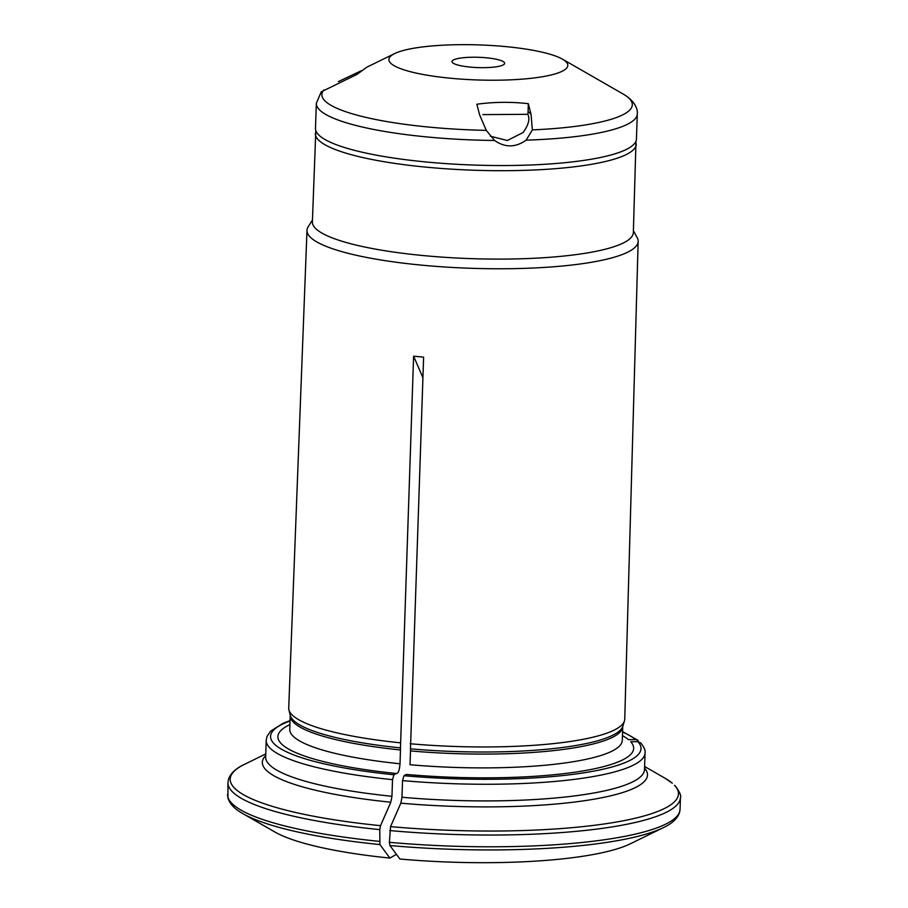 <?xml version="1.0" encoding="UTF-8"?>
<svg xmlns="http://www.w3.org/2000/svg" width="908" height="908" viewBox="0 0 908 908"><rect width="100%" height="100%" fill="white"/><g stroke="black" fill="none" stroke-linecap="round" stroke-linejoin="round"><path stroke-width="1.36" d="M528.331 103.694C511.249 101.719 494.111 101.889 476.882 104.227L479.583 114.794L486.279 130.366L494.565 140.468C505.064 147.766 515.585 147.652 526.129 140.15L532.383 129.889L531.021 114.26L528.331 103.694L528.07 111.48A26.321 25.197 -46.6 0 1 527.82 114.317L482.874 114.612M394.617 53.595A89.495 17.536 1.9 0 0 477.71 79.972A89.495 17.536 1.9 0 0 562.461 59.156A89.495 17.536 1.9 0 0 505.79 46.614A89.495 17.536 1.9 0 0 394.617 53.595L366.843 67.181L356.98 74.399L321.25 91.822L316.325 103.296L315.485 128.323A160.568 31.462 1.9 0 0 474.929 165.097A160.568 31.462 1.9 0 0 636.451 138.969L637.28 113.943A160.568 31.462 -178.1 0 1 526.129 140.15M338.321 81.618L361.078 70.847M486.404 57.794A26.321 5.153 1.9 0 0 452.025 61.574A26.321 5.153 1.9 0 0 478.164 67.601A26.321 5.153 1.9 0 0 504.644 63.31A26.321 5.153 1.9 0 0 486.404 57.794M490.354 136.2L507.334 140.513L523.156 132.489C528.547 124.929 530.102 118.869 527.82 114.317M644.555 768.111A192.689 37.75 -178.1 0 1 400.837 803.16A854420.702 251948.594 95.4 0 0 390.554 826.62A224.276 43.947 1.9 0 0 674.508 785.307L675.382 785.999C679.729 792.048 681.409 795.907 680.444 797.587L680.058 809.334A226.376 44.356 -178.1 0 1 389.396 842.318L389.918 845.518A832375.291 245447.927 95.4 0 0 399.917 859.025A189.556 37.137 -178.1 0 0 630.345 843.793L663.476 827.574A224.276 43.947 -178.1 0 1 389.918 845.518M402.528 780.596L403.958 775.716L406.205 774.422A177.991 34.879 1.9 0 0 610.63 764.604A177.991 34.879 1.9 0 0 630.72 741.757L637.893 741.677L640.798 742.982C644.181 747.261 645.588 750.575 645.055 752.902L644.51 769.553A189.522 37.137 1.9 0 1 401.983 797.247L402.528 780.596A189.522 37.137 1.9 0 0 645.055 752.902M390.554 826.62L389.396 842.318M422.901 377.683L413.605 356.186L400.462 747.886A8.422 2.486 -84.6 0 1 400.473 749.963L400.019 763.776C399.452 770.517 398.181 773.752 396.194 773.468L393.947 774.762L392.517 779.643L391.961 796.293L390.815 802.207A854420.702 251948.594 95.4 0 0 380.531 825.667L379.771 829.617A226.376 44.356 -178.1 0 1 227.942 782.571L227.942 797.916C229.747 803.932 234.729 809.164 242.89 813.625A224.276 43.947 -178.1 0 0 379.907 844.565A832374.973 245447.825 95.4 0 0 389.907 858.071L396.433 854.315M396.626 773.65L396.194 773.468A177.991 34.879 1.9 0 1 299.788 754.287A177.991 34.879 1.9 0 1 289.913 724.584M379.907 844.565L379.771 829.617M400.837 803.16L401.983 797.247M413.605 356.186L423.616 357.139L410.473 748.839A8.422 2.486 -84.6 0 1 410.484 750.916A166.357 32.597 1.9 0 0 622.752 726.559L624.454 720.895A168.105 32.938 1.9 0 0 624.749 719.102L638.165 241.335A165.676 32.461 1.9 0 0 637.178 237.578L633.409 230.711M389.907 858.071A189.556 37.137 -178.1 0 1 274.874 832L242.89 813.625M672.295 783.218L665.11 778.281A224.276 43.947 1.9 0 1 672.295 783.218M622.752 726.559L622.298 740.372A166.357 32.597 1.9 0 1 410.03 764.729L410.484 750.916M622.457 735.616A177.991 34.879 1.9 0 1 628.518 739.668L635.679 739.589L638.222 740.542M312.443 220.065L308.232 226.671A165.676 32.461 1.9 0 0 306.995 230.348L288.721 707.956A168.105 32.938 1.9 0 0 288.903 709.761A168.105 32.938 1.9 0 0 400.19 742.801M315.814 130.536L312.386 221.893A160.568 31.462 1.9 0 0 471.82 258.655A160.568 31.462 1.9 0 0 633.353 232.539L635.986 141.16M306.995 230.348A165.676 32.461 1.9 0 0 426.726 265.613A165.676 32.461 1.9 0 0 638.165 241.335M410.2 743.754A168.105 32.938 1.9 0 0 624.454 720.895M637.28 113.943C638.052 108.915 634.34 100.413 623.07 93.989A155.302 30.429 -178.1 0 1 532.383 129.889M528.07 111.48L531.021 114.26M494.565 140.468A160.568 31.462 -178.1 0 1 316.325 103.296M486.279 130.366A155.302 30.429 -178.1 0 1 476.008 130.094A155.302 30.429 -178.1 0 1 323.838 89.96M680.444 797.587A226.376 44.356 -178.1 0 1 389.782 830.57M410.473 748.839A166.652 32.654 1.9 0 0 622.82 726.173M290.049 720.6L283.239 723.222L270.573 731.178L267.031 736.445L266.214 740.338A189.522 37.137 1.9 0 0 392.517 779.643M266.214 740.338L265.658 756.988A189.522 37.137 1.9 0 0 391.961 796.293M390.815 802.207A192.689 37.75 -178.1 0 1 265.715 755.547M265.76 753.935L244.524 764.332A224.276 43.947 1.9 0 0 380.531 825.667M290.038 720.986A185.311 36.309 1.9 0 0 393.947 774.762M379.374 841.364A226.376 44.356 -178.1 0 1 227.556 794.318M315.314 133.487A160.568 31.462 1.9 0 0 474.759 170.25A160.568 31.462 1.9 0 0 636.281 144.134M289.675 729.794L289.754 729.34A166.357 32.597 1.9 0 0 400.019 763.776M289.754 729.34L290.219 715.527A166.357 32.597 1.9 0 0 400.473 749.963M290.219 715.527L290.185 715.141A166.652 32.654 1.9 0 0 400.462 747.886M403.958 775.716A185.311 36.309 1.9 0 0 637.893 741.677M635.679 739.589A185.311 36.309 1.9 0 0 622.57 732.018M562.461 59.156L623.07 93.989M680.058 809.334L679.434 812.898C677.232 818.778 671.909 823.67 663.476 827.574M244.524 764.332C236.091 768.236 230.768 773.139 228.566 779.019L227.942 782.571M290.185 715.141L288.903 709.761M638.245 740.497L622.582 731.632M644.612 766.5L665.11 778.281"/></g></svg>
